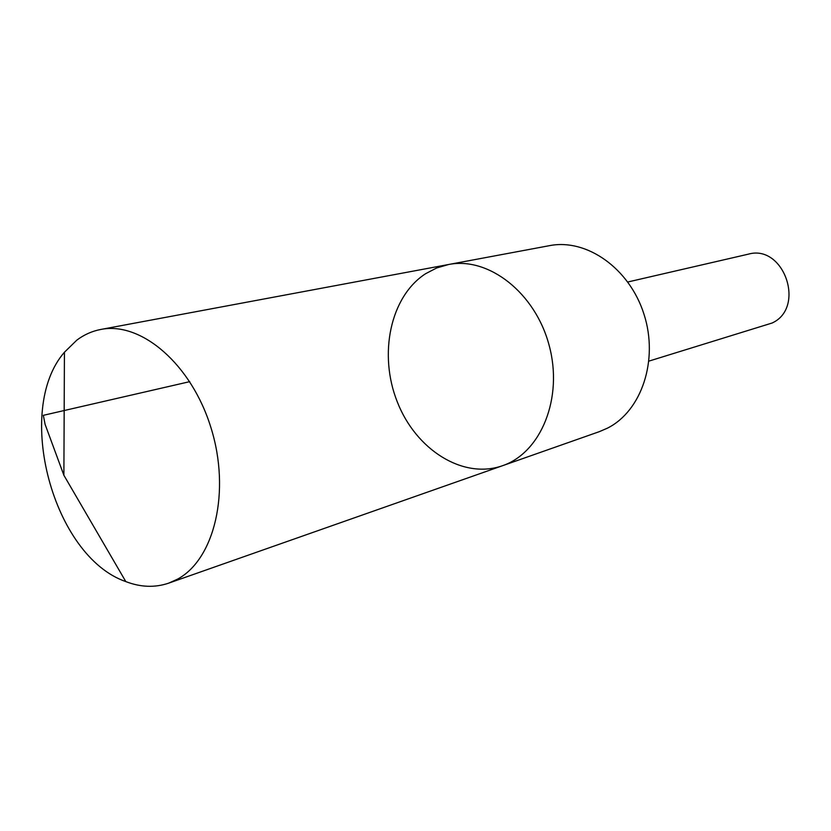 <?xml version="1.0" encoding="UTF-8"?>
<svg xmlns="http://www.w3.org/2000/svg" width="831" height="831" viewBox="0 0 831 831"><rect width="100%" height="100%" fill="white"/><g stroke="black" fill="none" stroke-linecap="round" stroke-linejoin="round"><path stroke-width="1.25" d="M448.574 264.507L549.561 245.644C586.644 238.279 629.545 268.351 644.004 314.274C658.806 360.072 641.625 411.065 607.451 428.152L599.338 431.653L502.423 465.744C540.991 452.812 563.47 397.987 549.156 345.416C535.299 292.72 488.451 256.447 448.574 264.507L436.67 267.966L425.617 273.7C390.217 296.542 378.302 354.359 397.301 401.913C415.884 449.664 462.857 479.674 502.423 465.744C540.991 452.812 563.47 397.987 549.156 345.416C535.299 292.72 488.451 256.447 448.574 264.507L100.78 329.46C141.125 321.202 191.566 364.279 211.032 427.934C230.873 491.433 214.533 559.346 177.481 579.176L168.672 583.154C154.909 587.818 140.616 587.299 125.803 581.586C53.018 556.562 13.867 410.265 64.434 352.23L76.888 340.087C84.149 334.654 92.116 331.112 100.78 329.46M627.81 281.989L748.212 254.193C783.851 243.763 806.122 307.543 772.134 323.01L648.98 361.09M189.759 381.647L43.337 415.323L45.103 424.392L63.883 475.27L125.803 581.586M502.423 465.744L168.672 583.154M63.883 475.27L64.434 352.23"/></g></svg>

